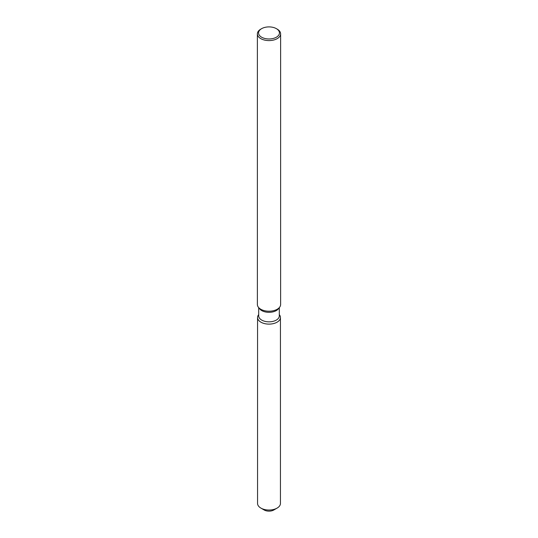 <?xml version="1.0" encoding="UTF-8"?>
<svg xmlns="http://www.w3.org/2000/svg" width="538" height="538" viewBox="0 0 538 538"><rect width="100%" height="100%" fill="white"/><g stroke="black" fill="none" stroke-linecap="round" stroke-linejoin="round"><path stroke-width="0.81" d="M280.446 317.507A11.446 6.604 180 0 1 277.09 322.181A11.446 6.604 180 0 0 279.444 314.811L279.444 314.811A11.446 6.604 180 0 1 280.446 317.507L280.446 503.427A11.446 6.604 180 0 1 277.09 508.101L273.808 509.997A6.799 3.921 180 0 1 262.981 509.049M279.296 307.649L279.296 315.887A10.296 5.945 180 0 1 276.283 320.097A10.296 5.945 180 0 1 265.059 321.381A10.296 5.945 180 0 1 258.704 315.887L258.704 307.649M277.09 322.181A11.446 6.604 180 0 1 262.51 322.948A11.446 6.604 180 0 1 258.556 314.811A11.446 6.604 180 0 0 257.554 317.507A11.446 6.604 180 0 0 264.622 323.614A11.446 6.604 180 0 0 277.09 322.181M276.391 28.669L277.218 29.139A11.621 6.705 180 0 1 280.621 33.887L280.621 304.515A11.621 6.705 180 0 1 279.605 307.252L278.402 308.805A10.296 5.945 180 0 1 276.283 310.581A10.296 5.945 180 0 1 259.598 308.805L258.395 307.252A11.621 6.705 180 0 1 257.379 304.515L257.379 33.887A11.621 6.705 180 0 1 260.782 29.139L261.609 28.669A10.457 6.039 180 0 1 276.391 28.669A10.457 6.039 180 0 1 276.391 37.203A10.457 6.039 180 0 1 261.609 37.203A10.457 6.039 180 0 1 261.609 28.669L260.782 29.139M279.605 307.252A11.621 6.705 180 0 1 277.218 309.256A11.621 6.705 180 0 1 258.395 307.252M280.621 33.887A11.621 6.705 180 0 1 277.218 38.628A11.621 6.705 180 0 1 264.555 40.081A11.621 6.705 180 0 1 257.379 33.887M260.91 508.101L264.192 509.997A6.799 3.921 180 0 0 273.808 509.997L277.09 508.101A11.446 6.604 180 0 1 260.91 508.101A11.446 6.604 180 0 1 257.554 503.427L257.554 317.507"/></g></svg>
